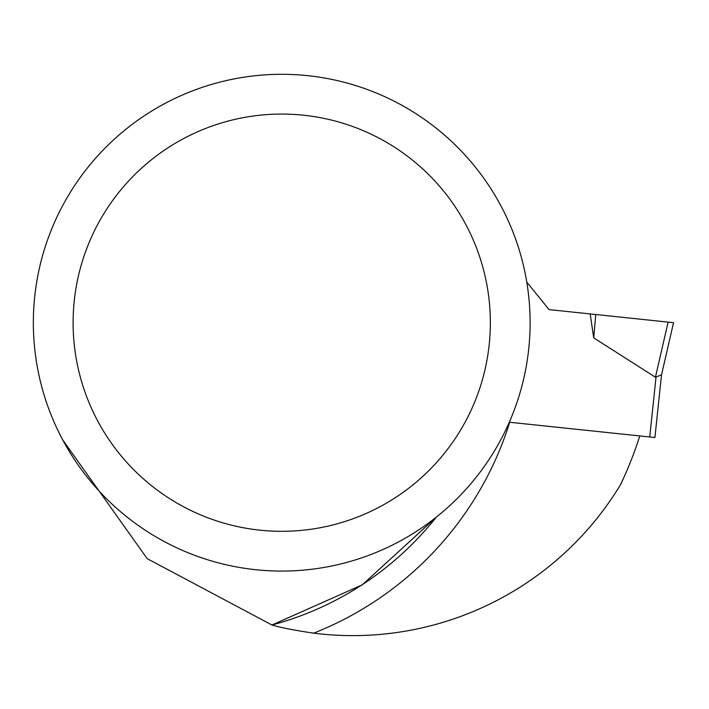 <?xml version="1.0" encoding="UTF-8"?>
<svg xmlns="http://www.w3.org/2000/svg" width="709" height="709" viewBox="0 0 709 709"><rect width="100%" height="100%" fill="white"/><g stroke="black" fill="none" stroke-linecap="round" stroke-linejoin="round"><path stroke-width="1.06" d="M639.766 435.938A375.522 375.522 0 0 1 620.437 484.85A312.935 312.935 0 0 1 313.679 633.164C294.164 630.248 280.25 627.527 271.955 625.001L147.215 558.665L62.853 440.121M436.434 517.021L362.272 584.836L271.955 625.001A312.935 312.935 0 0 0 436.319 517.118A312.935 312.935 0 0 1 271.955 625.001M281.73 74.303A248.389 248.389 0 0 0 66.619 446.883A248.389 248.389 0 0 0 496.841 446.883A248.389 248.389 0 0 0 281.73 74.303M281.73 114.069A208.623 208.623 0 0 0 101.059 427.004A208.623 208.623 0 0 0 462.401 427.004A208.623 208.623 0 0 0 281.73 114.069M509.31 422.218L649.736 436.983L656.02 377.197L655.417 377.215L661.506 374.875L673.55 322.692L668.135 322.116L655.417 377.215L593.708 337.865L590.189 313.927L549.058 309.603L526.778 282.093M649.736 436.983L654.921 437.524L661.515 374.813M590.189 313.927L668.135 322.116M593.708 337.865L595.746 314.512L673.55 322.692M509.709 422.263A333.797 333.797 0 0 1 313.679 633.164"/></g></svg>
